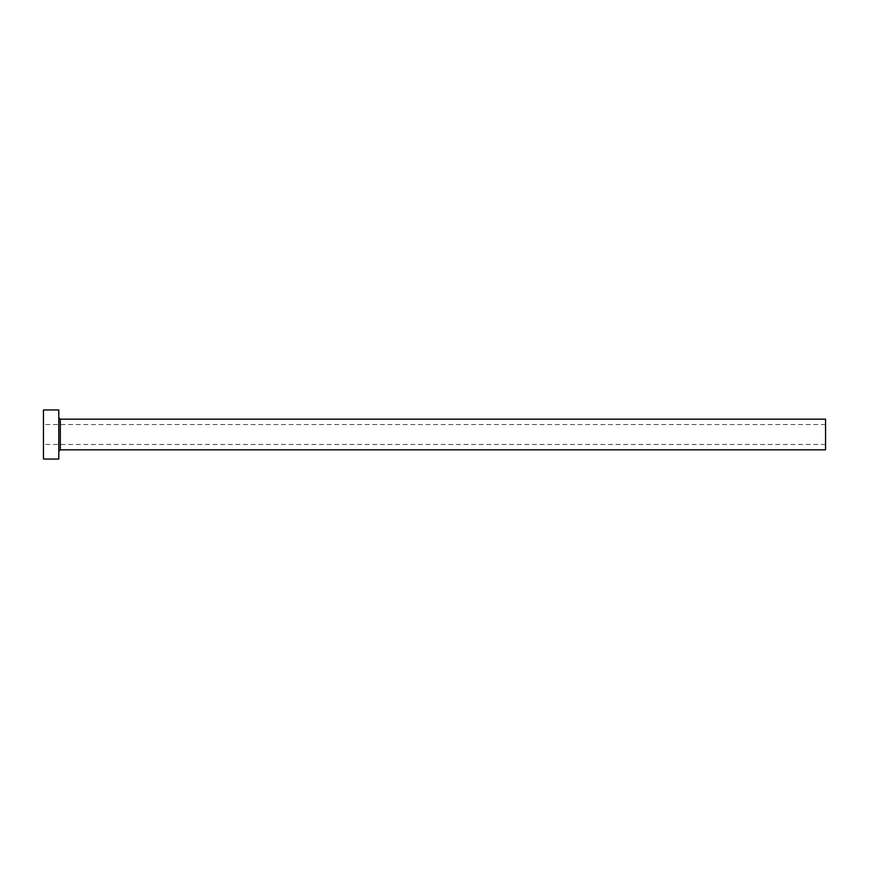 <?xml version="1.0" encoding="UTF-8"?>
<svg xmlns="http://www.w3.org/2000/svg" width="869" height="869" viewBox="0 0 869 869"><rect width="100%" height="100%" fill="white"/><g stroke="black" fill="none" stroke-linecap="round" stroke-linejoin="round"><path stroke-width="0.65" stroke-dasharray="4.34 3.26" d="M43.45 459.038L43.45 409.962M825.55 449.838L825.55 419.162M58.788 459.038L58.788 409.962M58.788 434.5L58.788 451.369L58.788 434.5M43.45 434.5L43.45 444.472L43.45 434.5M825.55 434.5L825.55 444.472L825.55 434.5M60.319 449.838L60.319 419.162M825.55 424.528L43.45 424.528M825.55 444.472L43.45 444.472"/><path stroke-width="1.3" d="M60.319 449.838L60.319 419.162L825.55 419.162L825.55 449.838L60.319 449.838L58.788 451.369M58.788 434.5L58.788 459.038L43.45 459.038L43.45 409.962L58.788 409.962L58.788 434.5M60.319 419.162L58.788 417.631"/></g></svg>

